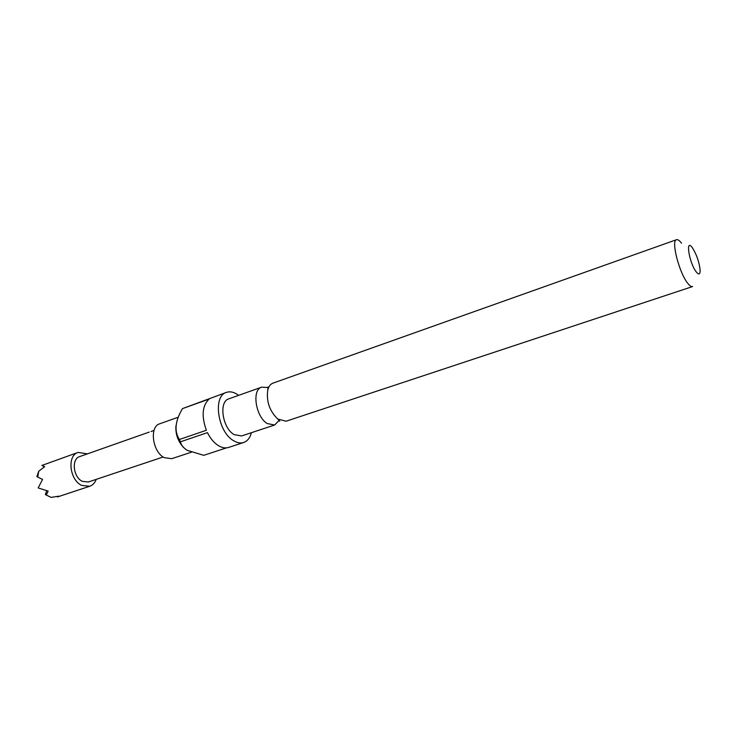 <?xml version="1.0" encoding="UTF-8"?>
<svg xmlns="http://www.w3.org/2000/svg" width="737" height="737" viewBox="0 0 737 737"><rect width="100%" height="100%" fill="white"/><g stroke="black" fill="none" stroke-linecap="round" stroke-linejoin="round"><path stroke-width="1.11" d="M151.03 431.541L154.042 430.39M676.502 239.709L272.985 383.139C270.479 384.078 268.756 386.345 267.789 389.947C266.204 401.324 269.539 411.025 277.775 419.04L286.057 421.223L692.577 286.555C691.37 286.914 689.777 285.855 687.814 283.367C679.228 273.105 670.817 240.363 676.502 239.709C677.791 239.313 679.486 240.492 681.568 243.238M163.172 456.986L88.385 481.989L82.406 481.372C73.203 477.336 71.222 458.884 79.66 456.599L149.196 432.094M96.206 479.372C94.88 482.901 92.724 485.195 89.73 486.254L81.816 485.443C69.527 480.1 66.855 455.457 78.104 452.407L87.445 453.863M44.552 466.742L41.862 465.452L44.681 466.65L38.702 471.256L37.734 477.088L42.589 479.418L38.149 487.922L48.145 491.082L46.293 495.061L51.139 497.383L58.702 496.167L57.569 496.913L56.924 496.526M279.369 420.127L274.643 425L267.328 423.582C255.665 416.912 251.52 389.689 261.653 387.165L267.061 387.469M178.243 417.216L159.772 423.775C149.178 426.557 152.402 451.836 164.222 457.64L171.758 458.69L191.316 452.205M238.595 395.354L237.185 394.35C233.38 391.909 229.806 391.255 226.462 392.379L182.5 408.611C175.093 420.974 174.061 431.265 179.386 439.492L180.445 441.813C181.016 444.881 183.255 447.718 187.161 450.316L203.734 455.319L226.572 447.847M226.462 392.379C212.486 395.935 217.737 432.186 233.721 440.781C237.277 442.891 240.594 443.471 243.661 442.504C247.448 441.15 250.036 437.879 251.418 432.693M243.661 442.504L228.636 447.423C225.522 448.4 222.187 447.847 218.613 445.765C214.191 443.048 210.469 438.672 207.438 432.637L180.445 441.813M261.653 387.165L228.875 398.818C218.511 401.453 222.371 428.215 234.173 434.637L241.616 435.945L274.643 425M696.262 271.925C698.86 275.058 700.15 274.496 700.141 270.23C699.284 262.215 696.732 254.79 692.494 247.945L692.375 247.779C685.115 237.443 689.132 262.943 696.262 271.925M179.386 439.492L206.369 430.279C201.321 416.018 202.233 405.608 209.124 399.049L182.5 408.611M175.913 425.848C175.424 434.157 177.967 441.371 183.531 447.46M42.571 479.455L37.734 477.088M78.104 452.407L41.862 465.452M46.689 490.778L45.372 494.573L46.293 495.061M38.702 471.256L36.85 476.701M279.719 421.205L277.775 419.04M267.789 389.947L267.992 387.045M89.73 486.254L57.569 496.913"/></g></svg>

